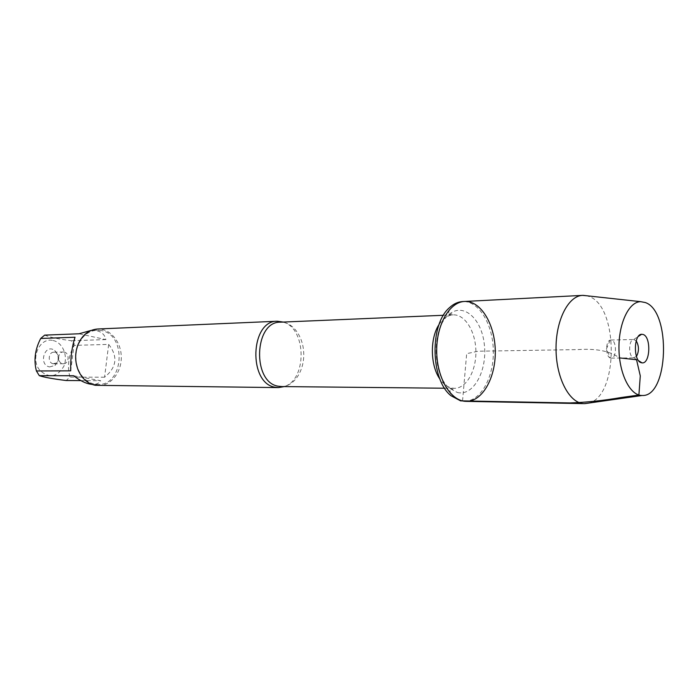 <?xml version="1.0" encoding="UTF-8"?>
<svg xmlns="http://www.w3.org/2000/svg" width="699" height="699" viewBox="0 0 699 699"><rect width="100%" height="100%" fill="white"/><g stroke="black" fill="none" stroke-linecap="round" stroke-linejoin="round"><path stroke-width="0.52" stroke-dasharray="3.5 2.62" d="M464.223 401.313C480.466 401.707 493.887 377.609 493.328 350.959C493.031 324.301 478.841 300.649 462.624 301.557M283.226 322.056L283.986 322.326C306.232 329.281 307.018 378.631 285.017 386.302L284.266 386.591M98.428 385.612C110.975 385.831 121.643 372.174 121.294 356.936C121.154 341.697 110.049 328.39 97.519 329.002M64.142 352.078C69.83 352.916 69.175 363.969 63.443 363.733L62.639 363.663C56.951 362.886 57.545 351.807 63.26 351.999L64.142 352.078M53.22 363.76C47.549 362.991 48.144 352.016 53.84 352.209L56.558 353.135C59.45 356.315 59.494 359.539 56.706 362.816L53.22 363.76M49.585 366.94L54.985 365.472C59.284 360.422 59.205 355.442 54.74 350.531C44.911 342.746 37.895 364.861 49.585 366.94M53.045 340.518C62.761 342.388 68.415 356.307 63.731 366.503C56.855 377.338 48.834 378.543 39.686 370.112C29.882 358.543 39.826 336.901 53.045 340.518M108.668 344.397C118.131 356.464 116.759 367.403 104.57 377.215L108.668 344.397L74.059 345.376C68.423 355.983 67.069 366.556 69.979 377.111L66.169 380.518M104.57 377.215L69.979 377.111M73.631 375.73L100.726 380.737C99.153 383.192 96.576 384.424 93.002 384.424L91.953 384.38M80.883 380.606L100.726 380.737M75.02 337.233L70.704 370.846M44.657 335.127C49.454 337.18 58.332 339.05 71.298 340.719L74.059 345.376M91.15 330.417L96.899 330.767C101.844 331.955 104.841 334.9 105.881 339.592L79.013 333.781M105.881 339.592L71.298 340.719M101.53 330.575L96.916 330.164C88.284 330.915 81.958 336.097 77.939 345.699C75.116 353.694 75.247 361.654 78.323 369.561C81.958 377.748 87.445 382.624 94.784 384.188L97.79 384.476C123.758 385.927 127.183 334.978 101.53 330.575M466.181 401.357C481.218 401.68 494.079 381.007 495.18 356.376C496.439 331.772 485.822 307.263 471.126 302.379L464.573 301.461M588.436 403.113C618.659 397.058 618.886 305.821 588.811 296.42L586.714 295.764M610.437 358.002C605.535 356.901 605.317 341.322 610.183 340.142L610.9 340.011C616.719 339.469 617.025 358.465 611.188 358.115L610.437 358.002M636.466 356.49L633.408 357.757C628.27 356.551 628.523 339.548 633.678 339.522L636.221 340.824M462.555 400.894L466.661 353.677L478.133 351.204L577.846 349.596C593.573 348.609 608.331 349.963 619.524 357.905M281.426 386.564C293.746 386.765 304.126 371.265 303.75 354C303.576 336.735 292.698 321.575 280.395 322.178M439.086 324.485C443.096 318.394 447.788 315.188 453.153 314.865C465.115 314.279 475.652 331.597 475.879 351.239C476.29 370.872 466.303 388.522 454.333 388.321L451.353 387.945C447.089 386.87 443.297 383.943 439.968 379.155M457.347 392.48C473.503 396.56 487.553 370.505 484.302 344.301C481.576 317.923 462.485 301.566 448.234 315.162C431.606 329.063 432.34 374.821 449.413 388.181L457.347 392.48M281.942 386.564L285.017 386.302M280.902 322.16L283.986 322.326M444.634 388.225L454.333 388.321L454.63 388.967L453.135 389.544L449.413 388.181L451.038 395.748M443.463 315.275L453.153 314.865C454.001 314.559 453.581 314.166 451.912 313.676L448.234 315.162L449.623 307.551M54.024 363.829L63.443 363.733M53.84 352.209L63.26 351.999M56.558 353.135L54.74 350.531M56.706 362.816L54.985 365.472M96.916 330.164L91.919 330.374M97.79 384.476L93.002 384.424M78.323 369.561L78.166 370.077M77.939 345.699L77.772 345.184M610.183 340.142L606.339 349.142L610.472 358.01M611.188 358.115L634.15 357.879M610.9 340.011L633.853 339.513M633.976 357.871L638.65 360.763M633.678 339.522L638.266 336.481"/><path stroke-width="1.05" d="M460.589 400.859L462.555 400.894C448.085 397.783 436.089 374.201 436.718 348.679C437.19 323.148 450.095 301.959 464.573 301.461C480.79 300.544 494.971 324.24 495.268 350.924C495.827 377.609 482.415 401.742 466.181 401.357C451.038 401.357 437.041 378.605 436.709 351.868C436.176 325.131 449.44 301.933 464.573 301.461L462.624 301.557C458.028 301.819 453.695 303.812 449.623 307.551C429.518 324.161 430.409 379.784 451.038 395.748L460.589 400.859M284.266 386.591L278.42 387.596L275.275 387.255C248.049 383.594 250.128 320.387 277.354 321.234L283.226 322.056M277.354 321.234L97.519 329.002C88.537 329.797 81.958 335.188 77.772 345.184C74.828 353.528 74.959 361.829 78.166 370.077C81.958 378.613 87.681 383.69 95.335 385.315L278.42 387.596M91.953 384.38C86.458 383.847 80.35 380.964 73.631 375.73L39.31 375.669L36.409 370.959C33.613 360.186 35.037 349.351 40.708 338.473L44.657 335.127L79.013 333.781L91.15 330.417M80.883 380.606L66.169 380.518C53.133 378.91 44.186 377.303 39.31 375.669M36.409 370.959L70.704 370.846C70.424 358.22 71.866 347.019 75.02 337.233L40.708 338.473M586.714 295.764L582.564 295.38C568.138 295.791 555.478 320.893 556.046 349.946C556.413 379.007 569.868 403.69 584.303 403.638L588.436 403.113M645.317 302.545L640.651 301.662C628.838 301.697 618.475 323.585 618.965 348.941C619.288 374.297 630.358 395.835 642.154 395.485C668.646 397.181 671.389 311.081 645.317 302.545M636.221 340.824C639.096 346.005 639.183 351.221 636.466 356.49M643.124 334.471L641.603 334.271C633.635 334.244 633.233 360.859 641.193 362.694L642.058 362.868C650.306 364.083 651.311 336.761 643.124 334.471M619.524 357.905L636.544 359.749L640.284 375.879L638.895 395.049L621.07 397.539C603.499 400.588 586.435 402.388 569.877 402.939L462.555 400.894M280.902 322.16L280.395 322.178C254.043 321.33 252.007 382.641 278.359 386.224L281.942 386.564M439.968 379.155C430.234 365.691 429.789 338.255 439.086 324.485M281.426 386.564L444.634 388.225M280.395 322.178L443.463 315.275M582.564 295.38L464.573 301.461M584.303 403.638L466.181 401.357M640.651 301.662L583.036 295.362M642.154 395.485L584.783 403.638M638.65 360.763L642.058 362.868M638.266 336.481L641.603 334.271"/></g></svg>
